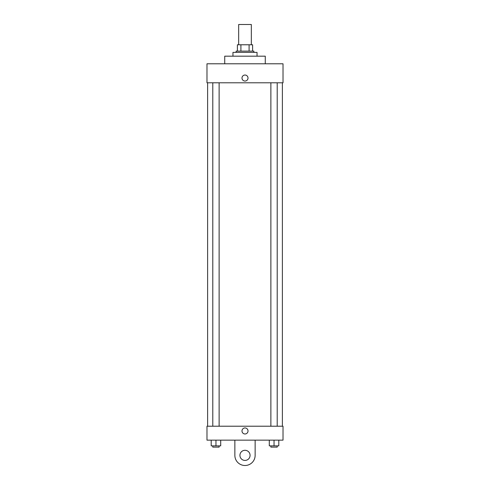 <?xml version="1.0" encoding="UTF-8"?>
<svg xmlns="http://www.w3.org/2000/svg" width="490" height="490" viewBox="0 0 490 490"><rect width="100%" height="100%" fill="white"/><g stroke="black" fill="none" stroke-linecap="round" stroke-linejoin="round"><path stroke-width="0.73" d="M251.333 44.774L251.333 24.5L238.667 24.5L238.667 44.774M240.915 51.113L240.915 44.774L237.399 44.774L237.399 51.113L237.399 44.774M240.915 44.774L252.601 44.774L252.601 51.113M249.085 51.113L249.085 44.774M236.131 52.381L236.131 51.113L253.869 51.113L253.869 52.381M257.042 56.179L257.042 52.381L232.958 52.381L232.958 56.179M265.274 63.786L265.274 56.179L224.726 56.179L224.726 63.786M206.982 63.786L283.018 63.786L283.018 82.792L206.982 82.792L206.982 63.786M241.993 78.039A3.007 3.007 0 0 1 246.507 75.436A3.007 3.007 0 0 1 246.507 80.648A3.007 3.007 0 0 1 241.993 78.039M207.619 426.214L207.619 82.792M270.878 82.792L270.878 426.214M212.789 426.214L212.789 82.792M206.982 426.214L283.018 426.214L283.018 440.155L206.982 440.155L206.982 426.214L283.018 426.214M269.292 440.155L269.292 445.857L278.798 445.857L278.798 440.155L278.798 445.857M274.045 445.857L274.045 440.155M277.211 445.857L277.211 447.125L270.878 447.125L270.878 445.857M211.202 440.155L211.202 445.857L220.708 445.857L220.708 440.155L220.708 445.857M215.955 445.857L215.955 440.155M219.122 445.857L219.122 447.125L212.789 447.125L212.789 445.857M241.993 430.967A3.007 3.007 0 0 1 246.507 428.358A3.007 3.007 0 0 1 246.507 433.577A3.007 3.007 0 0 1 241.993 430.967M255.137 440.155L255.137 455.363A10.137 10.137 0 0 1 245 465.5A10.137 10.137 0 0 1 234.863 455.363L234.863 440.155M245 460.429A5.072 5.072 0 0 1 240.608 452.827A5.072 5.072 0 0 1 249.392 452.827A5.072 5.072 0 0 1 245 460.429M282.381 426.214L282.381 82.792M277.211 82.792L277.211 426.214M219.122 426.214L219.122 82.792"/></g></svg>

